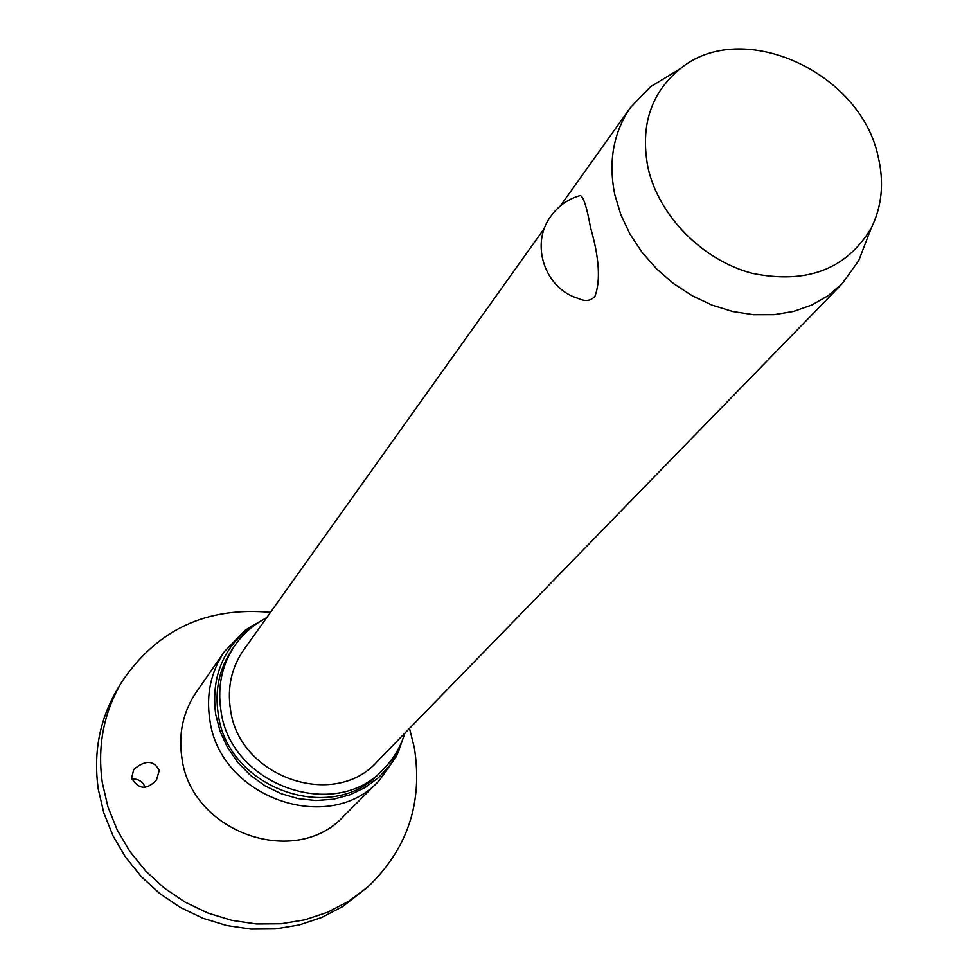 <?xml version="1.0" encoding="UTF-8"?>
<svg xmlns="http://www.w3.org/2000/svg" width="978" height="978" viewBox="0 0 978 978"><rect width="100%" height="100%" fill="white"/><g stroke="black" fill="none" stroke-linecap="round" stroke-linejoin="round"><path stroke-width="1.47" d="M409.489 728.39L414.293 747.547C423.095 802.706 407.496 849.259 367.483 887.229L342.703 906.545L321.811 917.437L299.231 924.968L275.478 928.892L251.15 929.1L226.823 925.555L203.106 918.342L180.588 907.596L159.83 893.586L141.345 876.655L125.612 857.241L113.008 835.811L103.827 812.914L98.277 789.124C93.179 752.73 99.597 719.343 117.556 688.952L121.712 682.057C156.932 629.71 206.517 606.482 270.49 612.35M367.483 887.229L348.633 901.3L327.593 912.266L304.855 919.833L280.943 923.782L256.432 923.978L231.92 920.396L208.021 913.11L185.331 902.278L164.402 888.158L145.783 871.092L129.927 851.532L117.201 829.943L107.947 806.874L102.348 782.913C97.189 746.263 103.644 712.644 121.712 682.057M131.639 778.097L133.729 769.466C145.27 759.808 153.778 760.114 159.28 770.383L156.492 780.041C146.724 790.212 138.436 789.564 131.639 778.097M399.501 749.062L396.176 756.789L379.219 780.591C329.073 836.288 219.231 797.449 209.781 719.466C206.016 694.307 210.93 671.629 224.537 651.458L244.928 630.529L251.945 625.871M405.039 732.974L398.535 751.104L389.855 765.297L378.608 777.571L365.136 787.547L349.867 794.845L333.29 799.234L315.943 800.53L298.412 798.684L281.261 793.745L265.087 785.86L250.429 775.297L237.788 762.4L227.568 747.608L220.123 731.422L215.698 714.392C211.052 677.999 222.519 648.927 250.099 627.179L266.774 617.558M404.794 733.231C400.674 746.874 393.657 758.769 383.718 768.904C335.796 822.596 230.099 785.395 220.93 710.48C217.263 686.201 222.03 664.355 235.233 644.942C243.436 633.365 253.889 624.319 266.578 617.839M383.718 768.904L380.381 772.278C332.618 825.774 227.361 788.757 218.241 714.123C214.598 689.93 219.353 668.17 232.519 648.83L235.233 644.942M145.172 787.204C142.605 781.41 138.167 778.696 131.834 779.063M866.545 240.233L858.77 260.551L842.034 283.864L827.999 295.784L811.716 305.063L793.586 311.42L774.05 314.671L753.61 314.72L732.803 311.53L712.18 305.173L692.277 295.808L673.646 283.657L656.764 269.072L642.106 252.41L630.028 234.145L620.859 214.744L614.82 194.732C608.12 161.468 613.389 132.348 630.627 107.384L650.578 86.749L669.184 75.465M842.034 283.864L377.312 761.459C334.427 810.322 238.815 777.082 230.478 709.466C227.116 687.351 231.529 667.497 243.705 649.918L544.526 228.118M578.169 196.162L580.382 195.502C583.67 197.275 587.032 207.898 590.467 227.348C599.233 257.544 600.736 280.515 594.991 296.261C590.822 301.004 585.321 301.762 578.487 298.51C544.856 288.938 529.709 244.072 550.956 216.065C558.401 205.845 568.206 198.986 580.382 195.502M647.925 167.397C640.113 125.746 650.859 92.886 680.175 68.79C741.312 17.873 860.212 71.357 878.073 156.321C884.32 182.385 882.009 206.358 871.154 228.229C846.361 269.427 806.63 284.451 751.984 273.278C702.192 260.099 658.573 215.637 647.925 167.397M379.219 780.591L344.134 815.738C295.784 869.356 190.686 832.449 181.871 757.632C178.338 733.488 183.118 711.691 196.223 692.253L224.537 651.458M250.099 627.179L244.928 630.529M630.627 107.384L560.321 205.967M680.175 68.79L650.578 86.749M871.154 228.229L858.77 260.551M398.535 751.104L396.176 756.789"/></g></svg>
